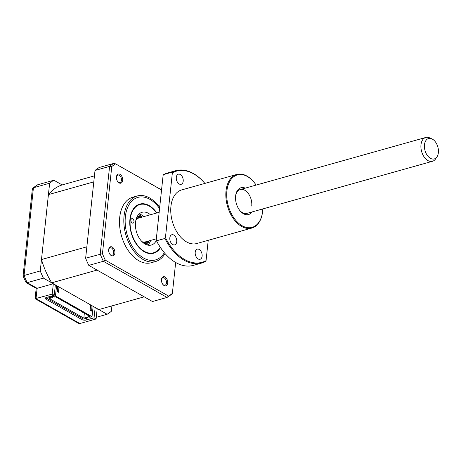 <?xml version="1.0" encoding="UTF-8"?>
<svg xmlns="http://www.w3.org/2000/svg" width="461" height="461" viewBox="0 0 461 461"><rect width="100%" height="100%" fill="white"/><g stroke="black" fill="none" stroke-linecap="round" stroke-linejoin="round"><path stroke-width="0.69" d="M160.491 247.632A25.522 16.066 -105.7 0 1 153.594 253.239A25.522 16.066 -105.7 0 1 136.468 244.307A25.522 16.066 -105.7 0 1 129.944 219.154A25.522 16.066 -105.7 0 1 139.798 204.09A25.522 16.066 -105.7 0 1 156.878 212.953M117.797 181.715A3.867 2.432 74.3 0 0 119.946 182.527A3.867 2.432 74.3 0 0 121.445 180.245A3.867 2.432 74.3 0 0 120.454 176.436A3.867 2.432 74.3 0 0 117.86 175.082A3.867 2.432 74.3 0 0 116.443 176.897M162.825 284.397A3.867 2.432 74.3 0 0 164.98 285.209A3.867 2.432 74.3 0 0 166.473 282.921A3.867 2.432 74.3 0 0 165.482 279.112A3.867 2.432 74.3 0 0 162.889 277.758A3.867 2.432 74.3 0 0 161.471 279.573M110.023 254.432A3.867 2.432 74.3 0 0 112.179 255.244A3.867 2.432 74.3 0 0 113.671 252.962A3.867 2.432 74.3 0 0 112.68 249.153A3.867 2.432 74.3 0 0 110.087 247.799A3.867 2.432 74.3 0 0 108.669 249.614M159.685 207.404A34.033 21.419 74.3 0 0 137.188 195.983L132.866 197.199A34.033 21.419 74.3 0 0 119.727 217.287A34.033 21.419 74.3 0 0 128.429 250.819A34.033 21.419 74.3 0 0 151.266 262.73L155.588 261.514A34.033 21.419 74.3 0 0 165.061 253.562M137.188 195.983A34.033 21.419 74.3 0 0 124.049 216.076A34.033 21.419 74.3 0 0 132.745 249.603A34.033 21.419 74.3 0 0 155.588 261.514M116.443 176.863A4.731 2.979 74.3 0 0 117.981 181.951A4.731 2.979 74.3 0 0 122.661 180.389A4.731 2.979 74.3 0 0 120.102 174.402A4.731 2.979 74.3 0 0 116.477 176.603A4.731 2.979 74.3 0 0 116.443 176.863M108.675 249.574A4.731 2.979 74.3 0 0 110.208 254.668A4.731 2.979 74.3 0 0 114.887 253.101A4.731 2.979 74.3 0 0 112.334 247.119A4.731 2.979 74.3 0 0 108.71 249.32A4.731 2.979 74.3 0 0 108.675 249.574M161.477 279.539A4.731 2.979 74.3 0 0 163.01 284.627A4.731 2.979 74.3 0 0 167.689 283.066A4.731 2.979 74.3 0 0 165.136 277.078A4.731 2.979 74.3 0 0 161.511 279.28A4.731 2.979 74.3 0 0 161.477 279.539M175.67 262.488L172.374 293.357L171.93 294.13L167.066 297.437L168.553 296.054L105.292 260.16A71.824 45.201 -105.7 0 1 102.451 253.683L111.764 166.565A71.824 45.201 -105.7 0 1 115.584 163.868L161.557 189.892M172.374 293.357A71.824 45.201 -105.7 0 1 168.553 296.054M161.546 189.955L115.584 163.868L113.827 163.401L99.242 167.493A72.705 45.76 74.3 0 0 95.012 170.478L85.637 258.212A72.705 45.76 74.3 0 0 88.783 265.38L103.362 261.289L105.292 260.16M85.637 258.212L102.451 253.683M95.012 170.478L109.597 166.386L111.764 166.565M88.783 265.38L152.487 301.529L167.066 297.437L103.362 261.289A72.705 45.76 -105.7 0 1 100.221 254.115L109.597 166.386A72.705 45.76 -105.7 0 1 113.827 163.401M138.415 214.734A17.017 10.707 -105.7 0 1 142.328 217.033M149.018 240.867A17.017 10.707 -105.7 0 1 146.875 244.866M132.249 223.003A2.322 1.458 74.3 0 0 133.079 223.13A2.322 1.458 74.3 0 0 133.972 221.124A2.322 1.458 74.3 0 0 132.653 218.785A2.322 1.458 74.3 0 0 131.823 218.658A2.322 1.458 74.3 0 0 130.93 220.669A2.322 1.458 74.3 0 0 132.249 223.003M156.556 213.04A25.061 15.772 74.3 0 0 155.023 211.057A25.061 15.772 74.3 0 0 148.868 205.871A25.061 15.772 74.3 0 0 130.209 219.672A25.061 15.772 74.3 0 0 144.524 251.458A25.061 15.772 74.3 0 0 160.249 247.269M156.337 240.504A17.017 10.707 -105.7 0 1 151.294 245.045A17.017 10.707 -105.7 0 1 145.221 244.14A17.017 10.707 -105.7 0 1 135.522 226.996A17.017 10.707 -105.7 0 1 142.097 212.279A17.017 10.707 -105.7 0 1 148.171 213.184A17.017 10.707 -105.7 0 1 150.43 214.763M139.089 214.019A17.017 10.707 -105.7 0 1 141.688 215.005A17.017 10.707 -105.7 0 1 143.947 216.578M150.638 240.412A17.017 10.707 -105.7 0 1 147.82 245.125M51.69 282.818L97.058 270.077L144.207 296.832L98.833 309.567L51.69 282.818A64.972 40.891 -105.7 0 1 41.484 259.549L48.422 194.617A64.972 40.891 -105.7 0 1 62.149 184.93L53.868 180.234A72.705 45.76 74.3 0 0 49.638 183.219L40.263 270.947A72.705 45.76 74.3 0 0 43.409 278.116L53.326 283.745L52.22 294.095L54.254 295.247L46.382 297.454A3.094 1.291 6.1 0 0 45.339 298.279A3.094 1.291 6.1 0 0 46.1 299.258L81.839 319.542L81.977 318.246M52.22 294.095L35.128 298.728L36.16 288.338M95.162 307.487L94.056 317.831L96.09 318.983L79.886 323.536L78.318 323.236L35.128 298.728M94.056 317.831L86.184 320.043A3.094 1.291 6.1 0 1 81.839 319.542M96.09 318.983L97.196 308.64L107.113 314.264L96.268 317.312M107.113 314.264A72.705 45.76 74.3 0 0 111.343 311.279L111.919 305.897M53.868 180.234L37.664 184.78A72.705 45.76 74.3 0 0 33.434 187.765L32.356 188.918L23.056 276.03L26.104 282.633L36.235 288.379L37.122 288.298L36.016 298.642L79.886 323.536M49.638 183.219L33.434 187.765L24.058 275.499L23.05 275.989M40.263 270.947L24.058 275.499A72.705 45.76 74.3 0 0 27.205 282.668L26.104 282.633M43.409 278.116L27.205 282.668L37.122 288.298L53.326 283.745M55.36 284.898L54.254 295.247M32.8 188.088L37.664 184.78M57.199 289.865A0.772 0.323 6.1 0 1 57.204 289.923L57.037 291.485M142.933 242.532A12.994 8.177 74.3 0 0 147.814 241.201M148.58 240.988A13.922 8.765 -105.7 0 1 145.134 243.564A13.922 8.765 -105.7 0 1 144.489 243.702M41.484 259.549L86.852 246.808L93.79 181.882L48.422 194.617M62.149 184.93L94.436 175.866M141.124 217.373A12.994 8.177 74.3 0 0 136.26 218.779M136.98 216.97A13.922 8.765 -105.7 0 1 137.609 216.751A13.922 8.765 -105.7 0 1 141.89 217.16M93.134 306.335L92.027 316.678L55.47 295.939L56.576 285.59M90.696 304.952L90.126 310.265L91.549 311.071L92.119 305.758M57.59 286.166L57.026 291.479L58.449 292.286L59.014 286.973M86.207 314.166A0.772 0.323 6.1 0 1 85.412 313.757A0.772 0.323 6.1 0 1 85.423 313.716L85.412 313.757M83.164 312.437A0.772 0.323 6.1 0 1 82.363 312.028A0.772 0.323 6.1 0 1 82.375 311.988L82.363 312.028M80.116 310.708A0.772 0.323 6.1 0 1 79.321 310.299A0.772 0.323 6.1 0 1 79.327 310.259L79.321 310.299M77.073 308.979A0.772 0.323 6.1 0 1 76.272 308.57A0.772 0.323 6.1 0 1 76.284 308.53M74.025 307.251A0.772 0.323 6.1 0 1 73.224 306.842A0.772 0.323 6.1 0 1 73.236 306.801L73.224 306.842M70.977 305.522A0.772 0.323 6.1 0 1 70.181 305.113A0.772 0.323 6.1 0 1 70.187 305.078L70.181 305.113M67.934 303.793A0.772 0.323 6.1 0 1 67.133 303.384A0.772 0.323 6.1 0 1 67.145 303.35L67.133 303.384M64.886 302.064A0.772 0.323 6.1 0 1 64.085 301.655A0.772 0.323 6.1 0 1 64.096 301.621M61.837 300.336A0.772 0.323 6.1 0 1 61.042 299.927A0.772 0.323 6.1 0 1 61.054 299.892L61.042 299.927M58.795 298.607A0.772 0.323 6.1 0 1 57.994 298.198A0.772 0.323 6.1 0 1 58.005 298.163L57.994 298.198M55.746 296.878A0.772 0.323 6.1 0 1 55.401 296.821M57.337 288.586L57.907 288.909L58.167 286.494M57.642 291.41L57.078 291.093M90.385 307.873L91.013 307.694L90.437 307.366M91.013 307.694L91.272 305.274M88.921 315.704L88.812 316.724L90.085 316.367L55.562 296.775L54.289 297.132L53.274 296.556L55.47 295.939M57.602 291.807L57.907 288.909M88.812 316.724L89.826 317.301L92.027 316.678M52.646 295.697L52.439 297.65L51.419 297.074L51.534 296.008M84.369 313.123L83.833 318.119L49.31 298.526L52.439 297.65M87.227 314.742L86.962 317.243L83.833 318.119M53.274 296.556L53.384 295.489M88.241 315.318L87.976 317.819L83.464 319.087L46.907 298.342L51.419 297.074M86.962 317.243L87.976 317.819M47.022 297.276L46.907 298.342M430.401 158.302A10.591 6.661 74.3 0 0 436.953 156.901A10.591 6.661 74.3 0 0 432.447 139.159A10.591 6.661 74.3 0 0 431.894 138.876A10.591 6.661 74.3 0 0 424.437 145.169A10.591 6.661 74.3 0 0 430.401 158.302M436.953 156.901L435.576 158.93A12.378 7.791 -105.7 0 1 432.458 161.298A12.378 7.791 -105.7 0 1 427.917 160.566A12.378 7.791 -105.7 0 1 420.974 148.079A12.378 7.791 -105.7 0 1 425.768 137.464A12.378 7.791 -105.7 0 1 429.658 137.862L431.894 138.876M156.325 238.815L145.411 241.875A12.378 7.791 -105.7 0 1 142.023 241.685M135.926 219.978A12.378 7.791 -105.7 0 1 138.721 218.047L159.16 212.308M251.977 211.962A13.922 8.765 -105.7 0 1 240.141 210.913A13.922 8.765 -105.7 0 1 235.629 195.948A13.922 8.765 -105.7 0 1 235.727 195.187A13.922 8.765 -105.7 0 1 245.287 188.134M251.729 206.067A12.378 7.791 74.3 0 0 248.565 193.874A12.378 7.791 74.3 0 0 240.262 189.54A12.378 7.791 74.3 0 0 235.657 195.7M256.114 185.091A27.228 17.132 74.3 0 0 253.809 182.003A27.228 17.132 74.3 0 0 226.893 190.992A27.228 17.132 74.3 0 0 241.587 225.423A27.228 17.132 74.3 0 0 262.442 212.757A27.228 17.132 74.3 0 0 262.637 211.271A27.228 17.132 74.3 0 0 262.805 208.919M262.442 212.757L262.378 213.155A27.844 17.524 -105.7 0 1 251.827 228.068A27.844 17.524 -105.7 0 1 233.139 218.324A27.844 17.524 -105.7 0 1 226.023 190.889A27.844 17.524 -105.7 0 1 236.775 174.454A27.844 17.524 -105.7 0 1 253.55 181.697L253.809 182.003M183.201 181.208A5.261 3.308 74.3 0 0 181.859 176.027A5.261 3.308 74.3 0 0 178.332 174.189A5.261 3.308 74.3 0 0 176.298 177.289A5.261 3.308 74.3 0 0 177.641 182.475A5.261 3.308 74.3 0 0 181.173 184.314A5.261 3.308 74.3 0 0 183.201 181.208M176.73 241.76A5.261 3.308 74.3 0 0 175.387 236.579A5.261 3.308 74.3 0 0 171.861 234.735A5.261 3.308 74.3 0 0 169.827 237.841A5.261 3.308 74.3 0 0 171.169 243.028A5.261 3.308 74.3 0 0 174.702 244.866A5.261 3.308 74.3 0 0 176.73 241.76M202.12 256.166A5.261 3.308 74.3 0 0 200.771 250.986A5.261 3.308 74.3 0 0 197.245 249.142A5.261 3.308 74.3 0 0 195.21 252.248A5.261 3.308 74.3 0 0 196.559 257.428A5.261 3.308 74.3 0 0 200.086 259.272A5.261 3.308 74.3 0 0 202.12 256.166M251.827 228.068L196.732 243.535A27.844 17.524 -105.7 0 1 178.05 233.79A27.844 17.524 -105.7 0 1 170.933 206.355A27.844 17.524 -105.7 0 1 181.68 189.92L236.775 174.454M175.785 170.685L167.452 173.025A47.956 30.178 74.3 0 0 163.643 174.552L171.976 172.212A47.956 30.178 -105.7 0 1 175.785 170.685A47.956 30.178 -105.7 0 1 204.672 183.167L204.88 183.409A47.339 29.792 74.3 0 0 172.362 172.817L165.441 237.588A47.339 29.792 74.3 0 0 206.055 260.638L208.228 240.308M206.055 260.638L205.514 261.502A47.956 30.178 -105.7 0 1 201.705 263.029A47.956 30.178 -105.7 0 1 164.9 238.458L156.561 240.798A47.956 30.178 74.3 0 0 164.485 252.893A47.956 30.178 74.3 0 0 193.372 265.369L201.705 263.029M163.643 174.552L163.102 175.416L156.181 240.193A47.339 29.792 -105.7 0 0 164.225 252.588L164.485 252.893M156.561 240.798L156.181 240.193M171.976 172.212L172.362 172.817M165.441 237.588L164.9 238.458M239.812 210.516A12.378 7.791 74.3 0 0 246.952 213.374L432.458 161.298M159.564 208.533A32.483 20.445 74.3 0 0 125.375 216.561A32.483 20.445 74.3 0 0 138.703 254.426A32.483 20.445 74.3 0 0 164.318 252.697M137.534 215.961A15.472 9.733 -105.7 0 1 139.297 216.549M146.684 242.861A15.472 9.733 -105.7 0 1 145.48 244.278M86.374 318.269L86.184 320.043M46.29 297.483L46.1 299.258M144.529 243.731L145.134 243.564M137.003 216.924L137.609 216.751M425.768 137.464L240.262 189.54"/></g></svg>
